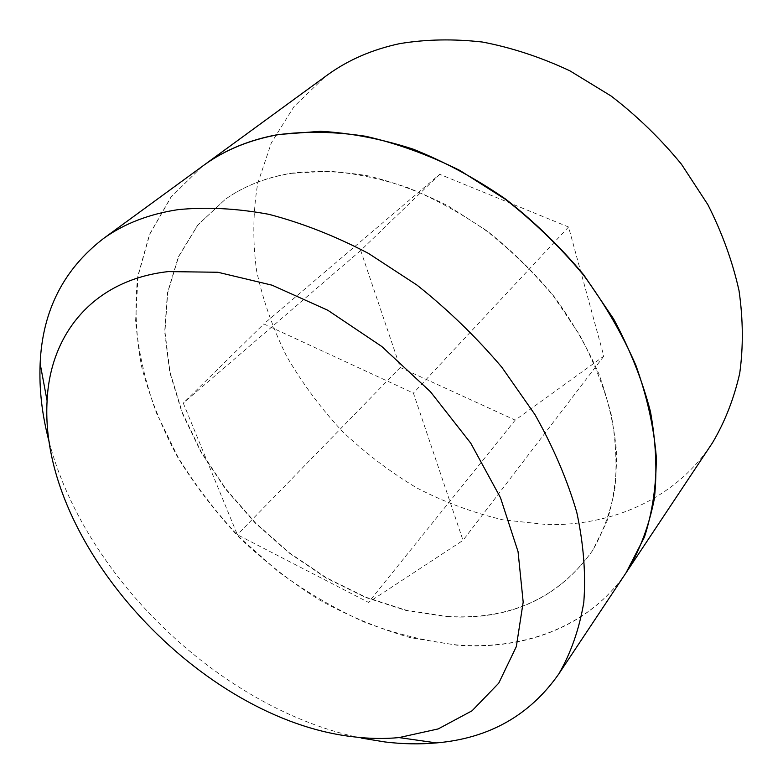 <?xml version="1.0" encoding="UTF-8"?>
<svg xmlns="http://www.w3.org/2000/svg" width="783" height="783" viewBox="0 0 783 783"><rect width="100%" height="100%" fill="white"/><g stroke="black" fill="none" stroke-linecap="round" stroke-linejoin="round"><path stroke-width="0.59" stroke-dasharray="3.92 2.94" d="M201.838 166.691L170.86 197.247L149.494 234.42L137.769 276.301C134.539 305.918 135.86 336.21 141.743 367.158C150.003 398.018 162.032 428.144 177.839 457.526C195.525 486.135 216.098 512.885 239.539 537.784C264.36 561.362 291.1 582.141 319.758 600.14C349.218 616.309 379.501 628.837 410.605 637.714L457.135 645.221C524.581 650.37 589.335 626.743 626.116 572.696M626.292 572.432C589.511 626.478 524.757 650.115 457.321 644.977C426.236 641.424 395.327 633.829 364.584 622.191C334.331 608.499 305.468 591.576 278.004 571.424L239.755 537.569C216.304 512.669 195.74 485.92 178.064 457.321L156.394 412.856C145.276 382.29 138.356 351.636 135.616 320.903L138.014 276.115L149.739 234.234L171.115 197.062L202.092 166.505M710.758 445.4C674.202 499.28 611.748 525.931 547.278 524.61L502.921 519.834C473.372 512.875 444.744 502.285 417.026 488.063C390.159 472.022 365.279 453.132 342.396 431.413C320.913 408.334 302.346 383.318 286.686 356.373C272.915 328.615 262.873 300.006 256.56 270.556C252.557 240.968 252.948 211.899 257.724 183.369L271.349 142.868L293.948 106.654L325.297 76.528M291.55 173.327L328.292 171.203C354.229 173.072 380.802 178.583 408.021 187.744C435.211 198.97 461.549 213.495 487.036 231.308C511.602 250.795 533.859 272.572 553.826 296.649L579.469 334.615C593.602 361.002 604.153 387.507 611.122 414.129C615.967 440.389 617.19 465.405 614.802 489.169C610.456 511.906 603.008 532.43 592.467 550.752C558.289 598.466 509.841 620.449 447.132 616.701L406.308 610.574L365.592 597.449L326.139 577.991L289.005 552.906L255.16 522.985L225.494 489.023L200.849 451.928L182.018 412.641L169.735 372.238L164.684 331.904L167.435 292.94L178.387 256.814L197.717 225.073L225.25 199.342C243.904 186.139 266.005 177.467 291.55 173.327M447.318 616.456C510.017 620.185 558.455 598.202 592.633 550.488L606.786 521.821C613.471 500.523 616.74 477.444 616.612 452.594C614.391 426.999 608.499 400.808 598.926 374.02C587.27 347.29 572.304 321.421 554.021 296.424C534.065 272.357 511.808 250.58 487.251 231.102L448.571 206.164C421.724 192.471 394.789 182.351 367.775 175.784C341.153 171.32 315.823 170.44 291.805 173.141C266.259 177.291 244.159 185.963 225.504 199.156L197.972 224.887L178.641 256.628L167.689 292.754L164.939 331.708L169.98 372.042L182.253 412.445L201.074 451.722L225.719 488.807L255.375 522.76L289.221 552.681L326.345 577.756L365.788 597.204L406.494 610.329L447.318 616.456M439.723 174.296L360.679 250.491L400.25 367.501L515.204 420.119L603.83 356.157L568.566 227.011L439.723 174.296L263.812 323.937L413.414 393.095L463.007 540.368L368.49 602.391L237.376 534.73L183.271 403.088L263.812 323.937M568.566 227.011L413.414 393.095M360.679 250.491L183.271 403.088M400.25 367.501L237.376 534.73M515.204 420.119L368.49 602.391M603.83 356.157L463.007 540.368M361.149 738.036C222.832 709.652 85.484 579.254 49.27 442.326"/><path stroke-width="1.17" d="M49.27 442.326C42.067 415.47 39.023 389.239 40.139 363.625C42.36 310.968 63.54 269.215 103.669 238.384C124.145 223.684 148.897 214.111 177.907 209.668C206.291 206.8 236.613 208.347 268.882 214.317C301.846 222.91 335.036 235.928 368.45 253.389L416.957 285.071C447.984 309.716 476.289 337.121 501.874 367.296L534.965 414.618C553.366 447.308 567.303 479.891 576.777 512.346C583.599 544.175 585.938 574.184 583.795 602.381C579.254 629.14 570.915 652.993 558.808 673.928C529.768 715.378 488.993 738.369 436.474 742.91C419.717 744.418 402.501 744.095 384.854 741.941L361.149 738.036M626.116 572.696L644.478 536.991C652.366 512.434 656.301 485.744 656.291 456.92C653.834 427.205 647.061 396.736 635.953 365.524C622.397 334.351 604.907 304.186 583.492 275.048C560.09 247.017 534.006 221.726 505.211 199.185L459.924 170.479C428.536 154.858 397.147 143.465 365.749 136.281C334.87 131.583 305.624 131.064 278.004 134.715C249.669 139.893 225.161 149.905 204.49 164.753L201.838 166.691M168.267 271.593L217.889 272.259L272.073 285.188L327.832 310.274L381.761 346.468L430.435 391.725L470.779 443.207L500.454 497.636L518.052 551.633L523.181 602.117L516.34 646.572L498.742 683.168L472.061 710.788L438.186 728.924L399.036 737.586C384.473 738.976 369.439 738.731 353.945 736.852C201.73 720.106 38.602 545.399 47.097 400.798C50.024 334.488 92.825 280.03 168.267 271.593M202.092 166.505L204.745 164.567C225.416 149.719 249.924 139.707 278.259 134.529L320.56 131.299C350.539 132.944 381.38 138.885 413.081 149.122C444.793 161.807 475.584 178.426 505.436 198.97C534.212 221.511 560.305 246.792 583.697 274.823L613.696 319.072C630.178 349.835 642.442 380.714 650.467 411.692C655.978 442.219 657.28 471.239 654.353 498.742C649.166 525.001 640.416 548.658 628.113 569.701L626.292 572.432M325.297 76.528L327.94 74.6C348.513 59.811 372.405 49.495 399.604 43.652C426.03 39.258 453.719 38.739 482.68 42.076C511.984 47.714 541.053 57.296 569.877 70.813L611.18 96.064C637.245 116.129 660.676 138.865 681.494 164.283L707.91 204.725C722.22 233.05 732.594 261.708 739.035 290.708C743.155 319.425 743.38 346.977 739.71 373.374C733.945 398.723 724.901 421.822 712.569 442.669L710.758 445.4M558.808 673.928L627.937 569.965M399.036 737.586L436.474 742.91M628.113 569.701L712.569 442.669M204.745 164.567L327.94 74.6M47.097 400.798L40.139 363.625M103.669 238.384L204.49 164.753"/></g></svg>
